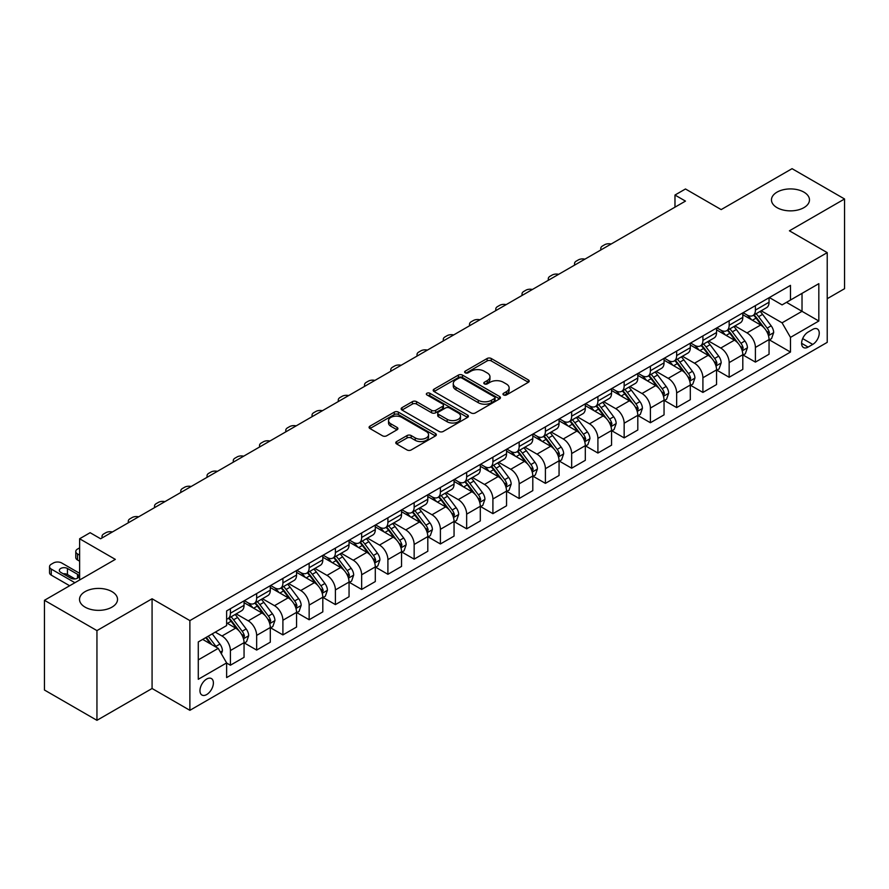 <?xml version="1.0" encoding="UTF-8"?>
<svg xmlns="http://www.w3.org/2000/svg" width="889" height="889" viewBox="0 0 889 889"><rect width="100%" height="100%" fill="white"/><g stroke="black" fill="none" stroke-linecap="round" stroke-linejoin="round"><path stroke-width="1.33" d="M503.574 394.949A2.045 1.178 0 0 0 506.452 394.949L528.355 382.303A2.911 1.678 0 0 0 529.211 381.114A2.911 1.678 0 0 0 528.355 379.925L491.25 358.5A2.911 1.678 0 0 0 487.128 358.5L465.225 371.146A2.045 1.178 0 0 0 464.636 371.98A2.045 1.178 0 0 0 465.225 372.813A2.045 1.178 0 0 0 468.114 372.813L470.948 371.18A9.323 5.39 0 0 1 484.138 371.18L487.239 372.958A9.323 5.39 0 0 1 489.961 376.769A9.323 5.39 0 0 1 487.239 380.581L484.394 382.214A2.045 1.178 0 0 0 483.805 383.048A2.045 1.178 0 0 0 484.394 383.881A2.045 1.178 0 0 0 487.283 383.881L490.117 382.248A9.323 5.39 0 0 1 503.307 382.248L506.408 384.026A9.323 5.39 0 0 1 509.13 387.837A9.323 5.39 0 0 1 506.408 391.649L503.574 393.282A2.045 1.178 0 0 0 502.974 394.116A2.045 1.178 0 0 0 503.574 394.949L503.574 393.282M111.97 591.63A19.002 10.979 0 0 0 91.256 589.251A19.002 10.979 0 0 0 79.521 599.386A19.002 10.979 0 0 0 85.088 607.143A19.002 10.979 0 0 0 105.802 609.521A19.002 10.979 0 0 0 117.537 599.386A19.002 10.979 0 0 0 111.97 591.63M803.912 192.135A19.002 10.979 0 0 0 783.198 189.757A19.002 10.979 0 0 0 771.463 199.892A19.002 10.979 0 0 0 777.03 207.648A19.002 10.979 0 0 0 797.744 210.026A19.002 10.979 0 0 0 809.479 199.892A19.002 10.979 0 0 0 803.912 192.135M206.67 694.565A9.501 5.49 120 0 0 212.882 686.186A9.501 5.49 120 0 0 211.426 678.574A9.501 5.49 120 0 0 206.67 679.04A9.501 5.49 120 0 0 200.47 687.419A9.501 5.49 120 0 0 201.925 695.031A9.501 5.49 120 0 0 206.67 694.565M396.638 441.566A2.911 1.678 0 0 0 395.783 442.755A2.911 1.678 0 0 0 396.638 443.944L407.051 449.956A2.911 1.678 0 0 0 411.174 449.956L435.499 435.91A2.911 1.678 0 0 0 436.343 434.721A2.911 1.678 0 0 0 435.499 433.532L398.394 412.118A2.911 1.678 0 0 0 394.272 412.118L369.946 426.153A2.911 1.678 0 0 0 369.091 427.342A2.911 1.678 0 0 0 369.946 428.531L382.514 435.799A2.911 1.678 0 0 0 386.637 435.799L397.05 429.787A2.911 1.678 0 0 0 397.905 428.598A2.911 1.678 0 0 0 397.05 427.409L390.816 423.809A7.801 4.501 0 0 1 388.537 420.619A7.801 4.501 0 0 1 393.349 416.463A7.801 4.501 0 0 1 401.839 417.441L426.276 431.543A7.801 4.501 0 0 1 428.554 434.721A7.801 4.501 0 0 1 423.742 438.888A7.801 4.501 0 0 1 415.241 437.91L411.174 435.554A2.911 1.678 0 0 0 407.051 435.554L396.638 441.566L396.638 443.944L407.051 437.988L407.051 435.554M827.226 298.704L844.55 288.703L844.55 198.98L792.055 168.677L721.179 209.593L685.475 188.979L674.973 195.047L685.475 201.103L100.624 538.767L90.122 532.7L79.621 538.767L79.621 579.984M96.945 630.601L96.945 720.323L152.075 688.497L152.075 598.775L96.945 630.601L44.45 600.297L115.326 559.381L79.621 538.767M152.075 598.775L189.879 620.6L827.226 252.632L827.226 342.354L189.879 710.322L189.879 620.6M844.55 198.98L789.421 230.807L827.226 252.632M471.159 412.952A2.911 1.678 0 0 0 475.282 412.952L499.596 398.905A2.911 1.678 0 0 0 500.451 397.716A2.911 1.678 0 0 0 499.596 396.527L462.502 375.102A2.911 1.678 0 0 0 458.38 375.102L434.054 389.149A2.911 1.678 0 0 0 433.199 390.338A2.911 1.678 0 0 0 434.054 391.527L471.159 412.952M427.753 395.383A2.045 1.178 0 0 1 429.832 395.672L429.832 393.249L467.547 415.03A2.911 1.678 0 0 1 468.403 416.219A2.911 1.678 0 0 1 467.547 417.408L443.222 431.454A2.911 1.678 0 0 1 439.099 431.454L401.995 410.029L401.995 407.651A2.911 1.678 0 0 0 401.15 408.84A2.911 1.678 0 0 0 401.995 410.029M401.995 407.651L412.407 401.639A2.911 1.678 0 0 1 416.53 401.639L431.576 410.329A2.911 1.678 0 0 0 435.699 410.329L442.611 406.34A2.911 1.678 0 0 0 443.455 405.151A2.911 1.678 0 0 0 442.611 403.962L426.942 394.916A2.045 1.178 0 0 1 426.342 394.083A2.045 1.178 0 0 1 427.598 392.994A2.045 1.178 0 0 1 429.832 393.249M96.945 720.323L44.45 690.02L44.45 600.297M812.735 329.386L808.112 332.053A9.201 5.312 120 0 0 802.1 340.165A9.201 5.312 120 0 0 803.512 347.543A9.201 5.312 120 0 0 808.112 347.088L812.735 344.41A9.201 5.312 120 0 0 818.747 336.298A9.201 5.312 120 0 0 817.335 328.93A9.201 5.312 120 0 0 812.735 329.386M769.374 297.559L782.076 304.894L790.477 300.038L790.477 285.369L226.628 610.91L226.628 625.578L198.28 641.947L198.28 679.285L226.628 662.916L226.628 677.585L790.477 352.055L790.477 337.387L782.076 322.829L761.195 310.783M790.477 300.038L818.825 283.669L818.825 321.018L790.477 337.387M152.075 688.497L189.879 710.322M674.973 195.047L674.973 207.17M786.487 302.338L802.022 311.317L802.022 293.37L818.825 283.669M782.076 322.829L802.022 311.317L818.825 321.018M198.28 659.882L218.227 648.37L202.681 639.402M226.628 663.038L230.407 665.228L230.407 650.548A11.879 6.856 -120 0 0 222.006 636.002L215.282 632.123M230.407 665.228L244.053 657.338L244.053 642.669A11.879 6.856 -120 0 0 235.652 628.123L226.628 622.911M244.375 642.969L256.654 650.07L256.654 635.402A11.879 6.856 -120 0 0 248.253 620.844L236.196 613.888M256.654 650.07L270.3 642.191L270.3 627.512A11.879 6.856 -120 0 0 261.911 612.966L244.053 602.664M270.623 627.823L282.902 634.913L282.902 620.244A11.879 6.856 -120 0 0 274.501 605.687L262.444 598.73M282.902 634.913L296.559 627.034L296.559 612.365A11.879 6.856 -120 0 0 288.158 597.808L270.3 587.507M296.87 612.665L309.15 619.755L309.15 605.087A11.879 6.856 -120 0 0 300.76 590.54L288.692 583.573M309.15 619.755L322.807 611.876L322.807 597.208A11.879 6.856 -120 0 0 314.406 582.651L296.559 572.349M323.118 597.508L335.409 604.598L335.409 589.929A11.879 6.856 -120 0 0 327.008 575.383L314.939 568.415M335.409 604.598L349.055 596.719L349.055 582.051A11.879 6.856 -120 0 0 340.654 567.504L322.807 557.192M349.366 582.351L361.656 589.44L361.656 574.772A11.879 6.856 -120 0 0 353.255 560.226L341.198 553.258M361.656 589.44L375.302 581.562L375.302 566.893A11.879 6.856 -120 0 0 366.901 552.347L349.055 542.034M375.625 567.193L387.904 574.294L387.904 559.614A11.879 6.856 -120 0 0 379.503 545.068L367.446 538.112M387.904 574.294L401.55 566.415L401.55 551.736A11.879 6.856 -120 0 0 393.16 537.189L375.302 526.888M401.872 552.047L414.152 559.137L414.152 544.468A11.879 6.856 -120 0 0 405.751 529.911L393.694 522.954M414.152 559.137L427.809 551.258L427.809 536.589A11.879 6.856 -120 0 0 419.408 522.032L401.55 511.731M428.12 536.889L440.399 543.979L440.399 529.311A11.879 6.856 -120 0 0 432.01 514.764L419.941 507.797M440.399 543.979L454.057 536.1L454.057 521.432A11.879 6.856 -120 0 0 445.656 506.874L427.809 496.573M454.368 521.732L466.658 528.822L466.658 514.153A11.879 6.856 -120 0 0 458.257 499.607L446.189 492.639M466.658 528.822L480.304 520.943L480.304 506.274A11.879 6.856 -120 0 0 471.903 491.728L454.057 481.416M480.616 506.574L492.906 513.664L492.906 498.996A11.879 6.856 -120 0 0 484.505 484.449L472.448 477.482M492.906 513.664L506.552 505.785L506.552 491.117A11.879 6.856 -120 0 0 498.151 476.571L480.304 466.258M506.874 491.417L519.154 498.518L519.154 483.838A11.879 6.856 -120 0 0 510.753 469.292L498.696 462.336M519.154 498.518L532.8 490.628L532.8 475.959A11.879 6.856 -120 0 0 524.41 461.413L506.552 451.112M533.122 476.271L545.402 483.36L545.402 468.692A11.879 6.856 -120 0 0 537 454.135L524.943 447.178M545.402 483.36L559.059 475.482L559.059 460.802A11.879 6.856 -120 0 0 550.658 446.256L532.8 435.954M559.37 461.113L571.66 468.203L571.66 453.534A11.879 6.856 -120 0 0 563.259 438.988L551.191 432.021M571.66 468.203L585.306 460.324L585.306 445.656A11.879 6.856 -120 0 0 576.905 431.098L559.059 420.797M585.618 445.956L597.908 453.046L597.908 438.377A11.879 6.856 -120 0 0 589.507 423.831L577.439 416.863M597.908 453.046L611.554 445.167L611.554 430.498A11.879 6.856 -120 0 0 603.153 415.952L585.306 405.64M611.865 430.798L624.156 437.888L624.156 423.22A11.879 6.856 -120 0 0 615.755 408.673L603.698 401.706M624.156 437.888L637.802 430.009L637.802 415.341A11.879 6.856 -120 0 0 629.401 400.795L611.554 390.482M638.124 415.641L650.404 422.742L650.404 408.062A11.879 6.856 -120 0 0 642.002 393.516L629.945 386.559M650.404 422.742L664.05 414.852L664.05 400.183A11.879 6.856 -120 0 0 655.66 385.637L637.802 375.336M664.372 400.495L676.651 407.584L676.651 392.916A11.879 6.856 -120 0 0 668.25 378.358L656.193 371.402M676.651 407.584L690.309 399.706L690.309 385.026A11.879 6.856 -120 0 0 681.907 370.48L664.05 360.178M690.62 385.337L702.91 392.427L702.91 377.758A11.879 6.856 -120 0 0 694.509 363.212L682.441 356.245M702.91 392.427L716.556 384.548L716.556 369.88A11.879 6.856 -120 0 0 708.155 355.322L690.309 345.021M716.867 370.18L729.158 377.269L729.158 362.601A11.879 6.856 -120 0 0 720.757 348.055L708.7 341.087M729.158 377.269L742.804 369.391L742.804 354.722A11.879 6.856 -120 0 0 734.403 340.176L716.556 329.863M743.115 355.022L755.406 362.112L755.406 347.443A11.879 6.856 -120 0 0 747.004 332.897L734.947 325.93M755.406 362.112L769.052 354.233L769.052 339.565A11.879 6.856 -120 0 0 760.651 325.018L742.804 314.706M743.115 312.706L747.004 314.95A11.879 6.856 -120 0 0 752.95 315.539A11.879 6.856 -120 0 0 755.406 310.105L755.406 305.616M716.867 327.863L720.757 330.108A11.879 6.856 -120 0 0 726.691 330.697A11.879 6.856 -120 0 0 729.158 325.263L729.158 320.773M690.62 343.021L694.509 345.265A11.879 6.856 -120 0 0 700.443 345.854A11.879 6.856 -120 0 0 702.91 340.409L702.91 335.931M664.372 358.178L668.25 360.423A11.879 6.856 -120 0 0 674.195 361.012A11.879 6.856 -120 0 0 676.651 355.567L676.651 351.077M638.124 373.336L642.002 375.569A11.879 6.856 -120 0 0 647.948 376.158A11.879 6.856 -120 0 0 650.404 370.724L650.404 366.235M611.865 388.482L615.755 390.727A11.879 6.856 -120 0 0 621.7 391.316A11.879 6.856 -120 0 0 624.156 385.882L624.156 381.392M585.618 403.639L589.507 405.884A11.879 6.856 -120 0 0 595.441 406.473A11.879 6.856 -120 0 0 597.908 401.039L597.908 396.55M559.37 418.797L563.259 421.042A11.879 6.856 -120 0 0 569.193 421.63A11.879 6.856 -120 0 0 571.66 416.185L571.66 411.707M533.122 433.954L537 436.199A11.879 6.856 -120 0 0 542.946 436.788A11.879 6.856 -120 0 0 545.402 431.343L545.402 426.853M506.874 449.112L510.753 451.345A11.879 6.856 -120 0 0 516.698 451.934A11.879 6.856 -120 0 0 519.154 446.5L519.154 442.011M480.616 464.258L484.505 466.503A11.879 6.856 -120 0 0 490.45 467.092A11.879 6.856 -120 0 0 492.906 461.658L492.906 457.168M454.368 479.415L458.257 481.66A11.879 6.856 -120 0 0 464.191 482.249A11.879 6.856 -120 0 0 466.658 476.815L466.658 472.326M428.12 494.573L432.01 496.818A11.879 6.856 -120 0 0 437.944 497.407A11.879 6.856 -120 0 0 440.399 491.961L440.399 487.483M401.872 509.73L405.751 511.975A11.879 6.856 -120 0 0 411.696 512.564A11.879 6.856 -120 0 0 414.152 507.119L414.152 502.641M375.625 524.888L379.503 527.121A11.879 6.856 -120 0 0 385.448 527.71A11.879 6.856 -120 0 0 387.904 522.276L387.904 517.787M349.366 540.034L353.255 542.279A11.879 6.856 -120 0 0 359.189 542.868A11.879 6.856 -120 0 0 361.656 537.434L361.656 532.944M323.118 555.192L327.008 557.436A11.879 6.856 -120 0 0 332.942 558.025A11.879 6.856 -120 0 0 335.409 552.591L335.409 548.102M296.87 570.349L300.76 572.594A11.879 6.856 -120 0 0 306.694 573.183A11.879 6.856 -120 0 0 309.15 567.738L309.15 563.259M270.623 585.507L274.501 587.751A11.879 6.856 -120 0 0 280.446 588.34A11.879 6.856 -120 0 0 282.902 582.895L282.902 578.417M244.375 600.664L248.253 602.898A11.879 6.856 -120 0 0 254.198 603.487A11.879 6.856 -120 0 0 256.654 598.053L256.654 593.563M769.374 339.865L790.477 352.055M752.95 315.539L766.596 307.661A11.879 6.856 -120 0 0 769.052 302.227L769.052 297.737M726.691 330.697L740.348 322.818A11.879 6.856 -120 0 0 742.804 317.373L742.804 312.895M700.443 345.854L714.089 337.976A11.879 6.856 -120 0 0 716.556 332.53L716.556 328.041M674.195 361.012L687.842 353.122A11.879 6.856 -120 0 0 690.309 347.688L690.309 343.198M647.948 376.158L661.594 368.279A11.879 6.856 -120 0 0 664.05 362.845L664.05 358.356M621.7 391.316L635.346 383.437A11.879 6.856 -120 0 0 637.802 378.003L637.802 373.513M595.441 406.473L609.098 398.594A11.879 6.856 -120 0 0 611.554 393.149L611.554 388.671M569.193 421.63L582.84 413.752A11.879 6.856 -120 0 0 585.306 408.307L585.306 403.828M542.946 436.788L556.592 428.898A11.879 6.856 -120 0 0 559.059 423.464L559.059 418.975M516.698 451.934L530.344 444.056A11.879 6.856 -120 0 0 532.8 438.621L532.8 434.132M490.45 467.092L504.096 459.213A11.879 6.856 -120 0 0 506.552 453.779L506.552 449.289M464.191 482.249L477.849 474.37A11.879 6.856 -120 0 0 480.304 468.925L480.304 464.447M437.944 497.407L451.59 489.528A11.879 6.856 -120 0 0 454.057 484.083L454.057 479.604M411.696 512.564L425.342 504.674A11.879 6.856 -120 0 0 427.809 499.24L427.809 494.751M385.448 527.71L399.094 519.832A11.879 6.856 -120 0 0 401.55 514.398L401.55 509.908M359.189 542.868L372.847 534.989A11.879 6.856 -120 0 0 375.302 529.555L375.302 525.066M332.942 558.025L346.599 550.147A11.879 6.856 -120 0 0 349.055 544.701L349.055 540.223M306.694 573.183L320.34 565.304A11.879 6.856 -120 0 0 322.807 559.859L322.807 555.381M280.446 588.34L294.092 580.45A11.879 6.856 -120 0 0 296.559 575.016L296.559 570.527M254.198 603.487L267.845 595.608A11.879 6.856 -120 0 0 270.3 590.174L270.3 585.684M226.628 619.122A11.879 6.856 -120 0 0 227.94 618.644L241.597 610.765A11.879 6.856 -120 0 0 244.053 605.331L244.053 600.842M227.94 618.644A11.879 6.856 -120 0 0 230.407 613.21L230.407 608.721M218.227 648.37L226.628 662.916M504.385 395.238L506.408 394.071A9.323 5.39 0 0 0 509.13 390.26L509.13 387.837M489.961 376.769L489.961 379.192A9.323 5.39 0 0 1 487.239 383.003L485.216 384.17M528.355 379.925L528.355 382.303L491.25 360.923A2.911 1.678 0 0 0 487.128 360.923L466.047 373.102M499.562 398.928L462.502 377.525A2.911 1.678 0 0 0 458.38 377.525L434.088 391.549M494.451 398.55A2.045 1.178 0 0 0 495.051 397.716A2.045 1.178 0 0 0 494.451 396.883L461.88 378.081A2.045 1.178 0 0 0 458.991 378.081L456.001 379.803A9.323 5.39 0 0 0 453.268 383.615A9.323 5.39 0 0 0 456.001 387.415L478.271 400.272A9.323 5.39 0 0 0 491.461 400.272L494.451 398.55L494.451 400.972A2.045 1.178 0 0 0 495.051 400.139L495.051 397.716M453.268 383.615L453.268 386.037A9.323 5.39 0 0 0 456.001 389.849L456.001 387.415M494.451 400.972L491.461 402.695A9.323 5.39 0 0 1 478.271 402.695L456.001 389.849M402.039 410.051L412.407 404.062L412.407 401.639M443.455 405.151L443.455 407.573A2.911 1.678 0 0 1 442.611 408.762L435.699 412.752A2.911 1.678 0 0 1 431.576 412.752L416.53 404.062A2.911 1.678 0 0 0 412.407 404.062M429.832 395.672L467.514 417.43M447.189 419.341A7.801 4.501 0 0 0 455.69 420.319A7.801 4.501 0 0 0 460.502 416.163A7.801 4.501 0 0 0 458.224 412.974L449.612 408.007A2.911 1.678 0 0 0 445.489 408.007L438.588 411.996A2.911 1.678 0 0 0 437.732 413.185A2.911 1.678 0 0 0 438.588 414.374L447.189 419.341L447.189 421.764A7.801 4.501 0 0 0 455.69 422.742A7.801 4.501 0 0 0 460.502 418.586L460.502 416.163M437.732 413.185L437.732 415.608A2.911 1.678 0 0 0 438.588 416.797L438.588 414.374M447.189 421.764L438.588 416.797M428.554 434.721L428.554 437.155A7.801 4.501 0 0 1 423.742 441.311A7.801 4.501 0 0 1 415.241 440.333L411.174 437.988A2.911 1.678 0 0 0 407.051 437.988M388.537 420.619L388.537 423.042A7.801 4.501 0 0 0 390.816 426.231L390.816 423.809M397.016 429.809L390.816 426.231M435.454 435.932L398.394 414.541A2.911 1.678 0 0 0 394.272 414.541L369.98 428.554M769.052 340.054L771.574 338.598L773.674 332.53A7.868 4.545 -120 0 0 771.163 325.83L762.584 314.373A22.714 13.113 -120 0 0 760.106 311.406M751.572 319.773A22.714 13.113 -120 0 0 746.916 314.906M768.34 335.231L769.43 332.864A7.868 4.545 -120 0 0 767.174 328.13L758.595 316.684A22.714 13.113 -120 0 0 756.117 313.717M753.994 314.928A18.858 10.89 60 0 1 757.095 318.451L764.351 328.141M753.594 315.162A22.714 13.113 60 0 1 756.072 318.14L761.773 325.752M611.143 244.019A5.945 3.434 0 0 0 604.62 244.753L602.52 245.964A5.945 3.434 0 0 0 600.786 248.387A5.945 3.434 0 0 0 601.253 249.731M742.804 355.2L745.326 353.755L747.427 347.688A7.868 4.545 -120 0 0 744.915 340.987L736.336 329.53A22.714 13.113 -120 0 0 733.858 326.563M725.324 334.931A22.714 13.113 -120 0 0 720.668 330.052M742.093 350.388L743.171 348.021A7.868 4.545 -120 0 0 740.926 343.287L732.347 331.83A22.714 13.113 -120 0 0 729.858 328.863M727.747 330.086A18.858 10.89 60 0 1 730.847 333.608L738.103 343.298M727.346 330.319A22.714 13.113 60 0 1 729.825 333.286L735.525 340.909M584.895 259.177A5.945 3.434 0 0 0 578.372 259.91L576.272 261.122A5.945 3.434 0 0 0 574.538 263.544A5.945 3.434 0 0 0 575.005 264.889M716.556 370.357L719.079 368.902L721.179 362.845A7.868 4.545 -120 0 0 718.668 356.145L710.078 344.688A22.714 13.113 -120 0 0 707.6 341.72M699.065 350.077A22.714 13.113 -120 0 0 694.42 345.21M715.834 365.546L716.923 363.179A7.868 4.545 -120 0 0 714.667 358.445L706.088 346.988A22.714 13.113 -120 0 0 703.61 344.021M701.499 345.243A18.858 10.89 60 0 1 704.599 348.766L711.856 358.456M701.088 345.477A22.714 13.113 60 0 1 703.577 348.444L709.278 356.056M558.648 274.334A5.945 3.434 0 0 0 552.125 275.068L550.024 276.279A5.945 3.434 0 0 0 548.291 278.702A5.945 3.434 0 0 0 548.757 280.035M690.309 385.515L692.82 384.059L694.92 378.003A7.868 4.545 -120 0 0 692.409 371.302L683.83 359.845A22.714 13.113 -120 0 0 681.352 356.878M672.817 365.235A22.714 13.113 -120 0 0 668.172 360.367M689.586 380.692L690.675 378.336A7.868 4.545 -120 0 0 688.419 373.602L679.841 362.145A22.714 13.113 -120 0 0 677.362 359.178M675.251 360.401A18.858 10.89 60 0 1 678.34 363.912L685.608 373.613M674.84 360.634A22.714 13.113 60 0 1 677.318 363.601L683.03 371.213M532.389 289.492A5.945 3.434 0 0 0 525.877 290.214L523.777 291.436A5.945 3.434 0 0 0 522.032 293.859A5.945 3.434 0 0 0 522.51 295.192M664.05 400.672L666.572 399.217L668.672 393.149A7.868 4.545 -120 0 0 666.161 386.448L657.582 375.002A22.714 13.113 -120 0 0 655.104 372.024M646.57 380.392A22.714 13.113 -120 0 0 641.914 375.525M663.338 395.849L664.427 393.494A7.868 4.545 -120 0 0 662.172 388.76L653.593 377.303A22.714 13.113 -120 0 0 651.115 374.336M649.003 375.558A18.858 10.89 60 0 1 652.093 379.07L659.36 388.771M648.592 375.791A22.714 13.113 60 0 1 651.07 378.758L656.782 386.371M506.141 304.638A5.945 3.434 0 0 0 499.629 305.372L497.529 306.583A5.945 3.434 0 0 0 495.784 309.016A5.945 3.434 0 0 0 496.251 310.35M637.802 415.83L640.324 414.374L642.425 408.307A7.868 4.545 -120 0 0 639.913 401.606L631.334 390.149A22.714 13.113 -120 0 0 628.856 387.182M620.322 395.549A22.714 13.113 -120 0 0 615.666 390.682M637.091 411.007L638.18 408.64A7.868 4.545 -120 0 0 635.924 403.906L627.345 392.46A22.714 13.113 -120 0 0 624.867 389.493M622.745 390.704A18.858 10.89 60 0 1 625.845 394.227L633.101 403.917M622.344 390.938A22.714 13.113 60 0 1 624.823 393.916L630.523 401.528M479.893 319.796A5.945 3.434 0 0 0 473.37 320.529L471.27 321.74A5.945 3.434 0 0 0 469.536 324.163A5.945 3.434 0 0 0 470.003 325.507M611.554 430.987L614.077 429.531L616.177 423.464A7.868 4.545 -120 0 0 613.666 416.763L605.087 405.306A22.714 13.113 -120 0 0 602.598 402.339M594.074 410.707A22.714 13.113 -120 0 0 589.418 405.84M610.843 426.164L611.921 423.797A7.868 4.545 -120 0 0 609.676 419.063L601.097 407.618A22.714 13.113 -120 0 0 598.608 404.639M596.497 405.862A18.858 10.89 60 0 1 599.597 409.385L606.854 419.075M596.097 406.095A22.714 13.113 60 0 1 598.575 409.062L604.276 416.685M453.646 334.953A5.945 3.434 0 0 0 447.123 335.686L445.022 336.898A5.945 3.434 0 0 0 443.289 339.32A5.945 3.434 0 0 0 443.755 340.665M585.306 446.134L587.829 444.678L589.929 438.621A7.868 4.545 -120 0 0 587.418 431.921L578.828 420.464A22.714 13.113 -120 0 0 576.35 417.497M567.815 425.853A22.714 13.113 -120 0 0 563.17 420.986M584.584 441.322L585.673 438.955A7.868 4.545 -120 0 0 583.417 434.221L574.839 422.764A22.714 13.113 -120 0 0 572.36 419.797M570.249 421.019A18.858 10.89 60 0 1 573.349 424.542L580.606 434.232M569.838 421.253A22.714 13.113 60 0 1 572.327 424.22L578.028 431.832M427.387 350.11A5.945 3.434 0 0 0 420.875 350.844L418.775 352.055A5.945 3.434 0 0 0 417.03 354.478A5.945 3.434 0 0 0 417.508 355.811M559.059 461.291L561.57 459.835L563.67 453.779A7.868 4.545 -120 0 0 561.159 447.078L552.58 435.621A22.714 13.113 -120 0 0 550.102 432.654M541.568 441.011A22.714 13.113 -120 0 0 536.923 436.143M558.336 456.468L559.425 454.112A7.868 4.545 -120 0 0 557.17 449.378L548.591 437.921A22.714 13.113 -120 0 0 546.113 434.954M544.001 436.177A18.858 10.89 60 0 1 547.091 439.699L554.358 449.389M543.59 436.41A22.714 13.113 60 0 1 546.068 439.377L551.78 446.989M401.139 365.268A5.945 3.434 0 0 0 394.627 366.001L392.527 367.213A5.945 3.434 0 0 0 390.782 369.635A5.945 3.434 0 0 0 391.26 370.969M532.8 476.448L535.322 474.993L537.423 468.925A7.868 4.545 -120 0 0 534.911 462.224L526.332 450.779A22.714 13.113 -120 0 0 523.854 447.8M515.32 456.168A22.714 13.113 -120 0 0 510.664 451.301M532.089 471.626L533.178 469.27A7.868 4.545 -120 0 0 530.922 464.536L522.343 453.079A22.714 13.113 -120 0 0 519.865 450.112M517.754 451.334A18.858 10.89 60 0 1 520.843 454.846L528.11 464.547M517.342 451.568A22.714 13.113 60 0 1 519.821 454.535L525.521 462.147M374.891 380.414A5.945 3.434 0 0 0 368.379 381.148L366.279 382.359A5.945 3.434 0 0 0 364.534 384.793A5.945 3.434 0 0 0 365.001 386.126M506.552 491.606L509.075 490.15L511.175 484.083A7.868 4.545 -120 0 0 508.664 477.382L500.085 465.925A22.714 13.113 -120 0 0 497.607 462.958M489.072 471.326A22.714 13.113 -120 0 0 484.416 466.458M505.841 486.783L506.93 484.416A7.868 4.545 -120 0 0 504.674 479.682L496.095 468.236A22.714 13.113 -120 0 0 493.617 465.269M491.495 466.481A18.858 10.89 60 0 1 494.595 470.003L501.852 479.693M491.095 466.714A22.714 13.113 60 0 1 493.573 469.692L499.274 477.304M348.644 395.572A5.945 3.434 0 0 0 342.121 396.305L340.02 397.516A5.945 3.434 0 0 0 338.287 399.939A5.945 3.434 0 0 0 338.753 401.283M480.304 506.763L482.827 505.308L484.927 499.24A7.868 4.545 -120 0 0 482.416 492.539L473.837 481.082A22.714 13.113 -120 0 0 471.348 478.115M462.825 486.483A22.714 13.113 -120 0 0 458.168 481.616M479.593 501.941L480.671 499.574A7.868 4.545 -120 0 0 478.426 494.84L469.848 483.394A22.714 13.113 -120 0 0 467.358 480.416M465.247 481.638A18.858 10.89 60 0 1 468.347 485.161L475.604 494.851M464.847 481.871A22.714 13.113 60 0 1 467.325 484.838L473.026 492.462M322.396 410.729A5.945 3.434 0 0 0 315.873 411.463L313.773 412.674A5.945 3.434 0 0 0 312.039 415.096A5.945 3.434 0 0 0 312.506 416.441M454.057 521.91L456.579 520.454L458.68 514.398A7.868 4.545 -120 0 0 456.168 507.697L447.578 496.24A22.714 13.113 -120 0 0 445.1 493.273M436.566 501.629A22.714 13.113 -120 0 0 431.921 496.762M453.334 517.098L454.423 514.731A7.868 4.545 -120 0 0 452.168 509.997L443.589 498.54A22.714 13.113 -120 0 0 441.111 495.573M438.999 496.795A18.858 10.89 60 0 1 442.1 500.318L449.356 510.008M438.588 497.029A22.714 13.113 60 0 1 441.077 499.996L446.778 507.619M296.137 425.887A5.945 3.434 0 0 0 289.625 426.62L287.525 427.831A5.945 3.434 0 0 0 285.78 430.254A5.945 3.434 0 0 0 286.258 431.587M427.809 537.067L430.32 535.611L432.421 529.555A7.868 4.545 -120 0 0 429.909 522.854L421.33 511.397A22.714 13.113 -120 0 0 418.852 508.43M410.318 516.787A22.714 13.113 -120 0 0 405.673 511.92M427.087 532.244L428.176 529.888A7.868 4.545 -120 0 0 425.92 525.155L417.341 513.698A22.714 13.113 -120 0 0 414.863 510.731M412.752 511.953A18.858 10.89 60 0 1 415.841 515.476L423.108 525.166M412.34 512.186A22.714 13.113 60 0 1 414.819 515.153L420.53 522.765M269.889 441.044A5.945 3.434 0 0 0 263.377 441.777L261.277 442.989A5.945 3.434 0 0 0 259.532 445.411A5.945 3.434 0 0 0 260.01 446.745M401.55 552.225L404.073 550.769L406.173 544.701A7.868 4.545 -120 0 0 403.662 538.001L395.083 526.555A22.714 13.113 -120 0 0 392.605 523.577M384.07 531.944A22.714 13.113 -120 0 0 379.414 527.077M400.839 547.402L401.928 545.046A7.868 4.545 -120 0 0 399.672 540.312L391.093 528.855A22.714 13.113 -120 0 0 388.615 525.888M386.504 527.11A18.858 10.89 60 0 1 389.593 530.622L396.861 540.323M386.093 527.344A22.714 13.113 60 0 1 388.571 530.311L394.272 537.923M243.642 456.19A5.945 3.434 0 0 0 237.13 456.924L235.029 458.135A5.945 3.434 0 0 0 233.285 460.569A5.945 3.434 0 0 0 233.751 461.902M375.302 567.382L377.825 565.926L379.925 559.859A7.868 4.545 -120 0 0 377.414 553.158L368.835 541.701A22.714 13.113 -120 0 0 366.357 538.734M357.823 547.102A22.714 13.113 -120 0 0 353.166 542.234M374.591 562.559L375.68 560.192A7.868 4.545 -120 0 0 373.424 555.469L364.846 544.012A22.714 13.113 -120 0 0 362.368 541.045M360.245 542.257A18.858 10.89 60 0 1 363.345 545.779L370.602 555.469M359.845 542.501A22.714 13.113 60 0 1 362.323 545.468L368.024 553.08M217.394 471.348A5.945 3.434 0 0 0 210.871 472.081L208.771 473.292A5.945 3.434 0 0 0 207.037 475.715A5.945 3.434 0 0 0 207.504 477.06M349.055 582.539L351.577 581.084L353.678 575.016A7.868 4.545 -120 0 0 351.166 568.315L342.587 556.858A22.714 13.113 -120 0 0 340.098 553.891M331.575 562.259A22.714 13.113 -120 0 0 326.919 557.392M348.332 577.717L349.421 575.35A7.868 4.545 -120 0 0 347.177 570.616L338.587 559.17A22.714 13.113 -120 0 0 336.109 556.192M333.997 557.414A18.858 10.89 60 0 1 337.098 560.937L344.354 570.627M333.597 557.647A22.714 13.113 60 0 1 336.075 560.615L341.776 568.238M191.146 486.505A5.945 3.434 0 0 0 184.623 487.239L182.523 488.45A5.945 3.434 0 0 0 180.789 490.872A5.945 3.434 0 0 0 181.256 492.217M322.807 597.686L325.33 596.23L327.419 590.174A7.868 4.545 -120 0 0 324.907 583.473L316.328 572.016A22.714 13.113 -120 0 0 313.85 569.049M305.316 577.406A22.714 13.113 -120 0 0 300.671 572.538M322.085 592.874L323.174 590.507A7.868 4.545 -120 0 0 320.918 585.773L312.339 574.316A22.714 13.113 -120 0 0 309.861 571.349M307.75 572.572A18.858 10.89 60 0 1 310.85 576.094L318.106 585.784M307.338 572.805A22.714 13.113 60 0 1 309.828 575.772L315.528 583.395M164.887 501.663A5.945 3.434 0 0 0 158.375 502.396L156.275 503.607A5.945 3.434 0 0 0 154.53 506.03A5.945 3.434 0 0 0 155.008 507.363M296.559 612.843L299.071 611.388L301.171 605.331A7.868 4.545 -120 0 0 298.66 598.63L290.081 587.173A22.714 13.113 -120 0 0 287.603 584.206M279.068 592.563A22.714 13.113 -120 0 0 274.423 587.696M295.837 608.02L296.926 605.665A7.868 4.545 -120 0 0 294.67 600.931L286.091 589.474A22.714 13.113 -120 0 0 283.613 586.507M281.502 587.729A18.858 10.89 60 0 1 284.591 591.252L291.859 600.942M281.091 587.962A22.714 13.113 60 0 1 283.569 590.929L289.281 598.541M138.64 516.82A5.945 3.434 0 0 0 132.128 517.554L130.027 518.765A5.945 3.434 0 0 0 128.283 521.187A5.945 3.434 0 0 0 128.761 522.521M270.3 628.001L272.823 626.545L274.923 620.478A7.868 4.545 -120 0 0 272.412 613.777L263.833 602.331A22.714 13.113 -120 0 0 261.355 599.364M252.82 607.72A22.714 13.113 -120 0 0 248.164 602.853M269.589 623.178L270.678 620.822A7.868 4.545 -120 0 0 268.422 616.088L259.844 604.631A22.714 13.113 -120 0 0 257.365 601.664M255.254 602.886A18.858 10.89 60 0 1 258.343 606.398L265.611 616.099M254.843 603.12A22.714 13.113 60 0 1 257.321 606.087L263.022 613.699M112.392 531.966A5.945 3.434 0 0 0 105.88 532.7L103.78 533.911A5.945 3.434 0 0 0 102.035 536.345A5.945 3.434 0 0 0 102.502 537.678M244.053 643.158L246.575 641.702L248.676 635.635A7.868 4.545 -120 0 0 246.164 628.934L237.585 617.477A22.714 13.113 -120 0 0 235.107 614.51M79.621 555.136L77.521 553.925L77.521 559.981A5.945 3.434 180 0 1 75.787 557.559L75.787 551.502A5.945 3.434 0 0 0 77.521 553.925M79.621 561.192L77.521 559.981M243.342 638.335L244.431 635.979A7.868 4.545 -120 0 0 242.175 631.246L233.596 619.789A22.714 13.113 -120 0 0 231.118 616.822M228.995 618.033A18.858 10.89 60 0 1 232.096 621.555L239.352 631.246M228.595 618.277A22.714 13.113 60 0 1 231.073 621.244L236.774 628.856M79.621 547.857L77.521 549.069A5.945 3.434 0 0 0 75.787 551.502M221.372 653.826L222.428 650.792A7.868 4.545 -120 0 0 219.916 644.092L212.26 633.868M74.898 582.717L51.273 569.082A5.945 3.434 0 0 1 49.54 566.649A5.945 3.434 0 0 1 51.273 564.226L53.373 563.015A5.945 3.434 0 0 1 61.774 563.015L79.621 573.316M69.653 585.751L51.273 575.139A5.945 3.434 180 0 1 49.54 572.716L49.54 566.649M75.054 578.928L67.442 574.538A4.756 2.745 0 0 0 63.197 573.783M216.638 647.448A7.868 4.545 -120 0 0 215.927 646.392L208.27 636.18M206.292 637.313L211.793 644.658M205.748 637.624L210.415 643.858M60.73 572.349L70.809 578.172A4.756 2.745 0 0 0 75.987 578.761A4.756 2.745 0 0 0 78.921 576.228A4.756 2.745 0 0 0 77.521 574.294L67.442 568.471A4.756 2.745 0 0 0 62.263 567.871A4.756 2.745 0 0 0 59.33 570.416A4.756 2.745 0 0 0 60.73 572.349M222.006 636.002L235.652 628.123M248.253 620.844L261.911 612.966M274.501 605.687L288.158 597.808M300.76 590.54L314.406 582.651M327.008 575.383L340.654 567.504M353.255 560.226L366.901 552.347M379.503 545.068L393.16 537.189M405.751 529.911L419.408 522.032M432.01 514.764L445.656 506.874M458.257 499.607L471.903 491.728M484.505 484.449L498.151 476.571M510.753 469.292L524.41 461.413M537 454.135L550.658 446.256M563.259 438.988L576.905 431.098M589.507 423.831L603.153 415.952M615.755 408.673L629.401 400.795M642.002 393.516L655.66 385.637M668.25 378.358L681.907 370.48M694.509 363.212L708.155 355.322M720.757 348.055L734.403 340.176M747.004 332.897L760.651 325.018M755.406 310.105L769.052 302.227M755.406 347.443L769.052 339.565M729.158 362.601L742.804 354.722M729.158 325.263L742.804 317.373M702.91 377.758L716.556 369.88M702.91 340.409L716.556 332.53M676.651 392.916L690.309 385.026M676.651 355.567L690.309 347.688M650.404 408.062L664.05 400.183M650.404 370.724L664.05 362.845M624.156 423.22L637.802 415.341M624.156 385.882L637.802 378.003M597.908 438.377L611.554 430.498M597.908 401.039L611.554 393.149M571.66 453.534L585.306 445.656M571.66 416.185L585.306 408.307M545.402 468.692L559.059 460.802M545.402 431.343L559.059 423.464M519.154 483.838L532.8 475.959M519.154 446.5L532.8 438.621M492.906 498.996L506.552 491.117M492.906 461.658L506.552 453.779M466.658 514.153L480.304 506.274M466.658 476.815L480.304 468.925M440.399 529.311L454.057 521.432M440.399 491.961L454.057 484.083M414.152 544.468L427.809 536.589M414.152 507.119L427.809 499.24M387.904 559.614L401.55 551.736M387.904 522.276L401.55 514.398M361.656 574.772L375.302 566.893M361.656 537.434L375.302 529.555M335.409 589.929L349.055 582.051M335.409 552.591L349.055 544.701M309.15 605.087L322.807 597.208M309.15 567.738L322.807 559.859M282.902 620.244L296.559 612.365M282.902 582.895L296.559 575.016M256.654 635.402L270.3 627.512M256.654 598.053L270.3 590.174M230.407 650.548L244.053 642.669M230.407 613.21L244.053 605.331M802.667 338.598L812.735 344.41M801.6 343.321L808.112 347.088M506.408 394.071L506.408 391.649M484.394 383.881L484.394 382.214M487.239 383.003L487.239 380.581M465.225 372.813L465.225 371.146M487.128 360.923L487.128 358.5M491.25 360.923L491.25 358.5M434.054 391.527L434.054 389.149M458.38 377.525L458.38 375.102M462.502 377.525L462.502 375.102M499.596 398.905L499.596 396.527M478.271 402.695L478.271 400.272M491.461 402.695L491.461 400.272M416.53 404.062L416.53 401.639M431.576 412.752L431.576 410.329M435.699 412.752L435.699 410.329M442.611 408.762L442.611 406.34M467.547 417.408L467.547 415.03M411.174 437.988L411.174 435.554M415.241 440.333L415.241 437.91M397.05 429.787L397.05 427.409M369.946 428.531L369.946 426.153M394.272 414.541L394.272 412.118M398.394 414.541L398.394 412.118M435.499 435.91L435.499 433.532M768.463 335.664L773.619 332.686M758.595 316.684L762.584 314.373M752.405 320.251L756.072 318.14M767.174 328.13L771.163 325.83M766.551 331.208L769.43 332.864M742.215 350.822L747.371 347.843M732.347 331.83L736.336 329.53M726.157 335.409L729.825 333.286M740.926 343.287L744.915 340.987M740.304 346.366L743.171 348.021M715.967 365.968L721.123 362.99M706.088 346.988L710.078 344.688M699.91 350.566L703.577 348.444M714.667 358.445L718.668 356.145M714.045 361.523L716.923 363.179M689.72 381.125L694.876 378.147M679.841 362.145L683.83 359.845M673.651 365.723L677.318 363.601M688.419 373.602L692.409 371.302M687.797 376.669L690.675 378.336M663.472 396.283L668.628 393.305M653.593 377.303L657.582 375.002M647.403 380.87L651.07 378.758M662.172 388.76L666.161 386.448M661.549 391.827L664.427 393.494M637.213 411.44L642.369 408.462M627.345 392.46L631.334 390.149M621.155 396.027L624.823 393.916M635.924 403.906L639.913 401.606M635.302 406.984L638.18 408.64M610.965 426.598L616.121 423.62M601.097 407.618L605.087 405.306M594.908 411.185L598.575 409.062M609.676 419.063L613.666 416.763M609.054 422.142L611.921 423.797M584.718 441.744L589.874 438.777M574.839 422.764L578.828 420.464M568.66 426.342L572.327 424.22M583.417 434.221L587.418 431.921M582.795 437.299L585.673 438.955M558.47 456.902L563.626 453.923M548.591 437.921L552.58 435.621M542.401 441.5L546.068 439.377M557.17 449.378L561.159 447.078M556.547 452.445L559.425 454.112M532.222 472.059L537.367 469.081M522.343 453.079L526.332 450.779M516.153 456.646L519.821 454.535M530.922 464.536L534.911 462.224M530.3 467.603L533.178 469.27M505.963 487.216L511.119 484.238M496.095 468.236L500.085 465.925M489.906 471.803L493.573 469.692M504.674 479.682L508.664 477.382M504.052 482.76L506.93 484.416M479.716 502.374L484.872 499.396M469.848 483.394L473.837 481.082M463.658 486.961L467.325 484.838M478.426 494.84L482.416 492.539M477.804 497.918L480.671 499.574M453.468 517.52L458.624 514.553M443.589 498.54L447.578 496.24M437.41 502.118L441.077 499.996M452.168 509.997L456.168 507.697M451.545 513.075L454.423 514.731M427.22 532.678L432.376 529.7M417.341 513.698L421.33 511.397M411.151 517.276L414.819 515.153M425.92 525.155L429.909 522.854M425.298 528.222L428.176 529.888M400.972 547.835L406.117 544.857M391.093 528.855L395.083 526.555M384.904 532.422L388.571 530.311M399.672 540.312L403.662 538.001M399.05 543.379L401.928 545.046M374.714 562.993L379.87 560.014M364.846 544.012L368.835 541.701M358.656 547.58L362.323 545.468M373.424 555.469L377.414 553.158M372.802 558.536L375.68 560.192M348.466 578.15L353.622 575.172M338.587 559.17L342.587 556.858M332.408 562.737L336.075 560.615M347.177 570.616L351.166 568.315M346.554 573.694L349.421 575.35M322.218 593.296L327.374 590.329M312.339 574.316L316.328 572.016M306.149 577.894L309.828 575.772M320.918 585.773L324.907 583.473M320.296 588.851L323.174 590.507M295.97 608.454L301.127 605.476M286.091 589.474L290.081 587.173M279.902 593.052L283.569 590.929M294.67 600.931L298.66 598.63M294.048 603.998L296.926 605.665M269.723 623.611L274.868 620.633M259.844 604.631L263.833 602.331M253.654 608.198L257.321 606.087M268.422 616.088L272.412 613.777M267.8 619.155L270.678 620.822M243.464 638.769L248.62 635.791M233.596 619.789L237.585 617.477M227.406 623.356L231.073 621.244M242.175 631.246L246.164 628.934M241.552 634.313L244.431 635.979M51.273 569.082L51.273 575.139M220.383 652.093L222.372 650.948M215.927 646.392L219.916 644.092M67.442 574.538L67.442 568.471M77.521 578.172L77.521 574.294M600.786 248.387L600.786 249.998M574.538 263.544L574.538 265.155M548.291 278.702L548.291 280.313M522.032 293.859L522.032 295.47M495.784 309.016L495.784 310.617M469.536 324.163L469.536 325.774M443.289 339.32L443.289 340.932M417.03 354.478L417.03 356.089M390.782 369.635L390.782 371.246M364.534 384.793L364.534 386.393M338.287 399.939L338.287 401.55M312.039 415.096L312.039 416.708M285.78 430.254L285.78 431.865M259.532 445.411L259.532 447.023M233.285 460.569L233.285 462.18M207.037 475.715L207.037 477.326M180.789 490.872L180.789 492.484M154.53 506.03L154.53 507.641M128.283 521.187L128.283 522.799M102.035 536.345L102.035 537.956"/></g></svg>
